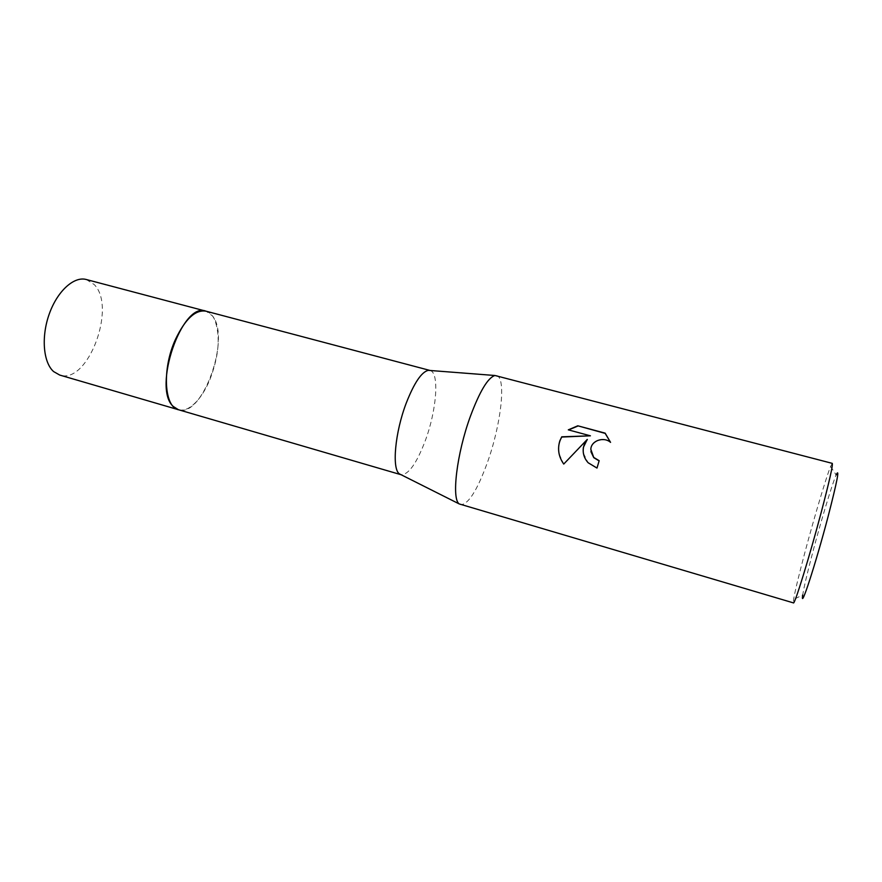 <?xml version="1.0" encoding="UTF-8"?>
<svg xmlns="http://www.w3.org/2000/svg" width="882" height="882" viewBox="0 0 882 882"><rect width="100%" height="100%" fill="white"/><g stroke="black" fill="none" stroke-linecap="round" stroke-linejoin="round"><path stroke-width="0.66" stroke-dasharray="4.41 3.31" d="M205.859 311.148C209.574 312.195 212.54 315.061 214.723 319.758C220.676 336.141 218.968 356.328 209.585 380.34C204.161 392.854 197.788 401.707 190.468 406.922C186.168 409.81 182.155 410.747 178.429 409.722C202.276 418.465 231.117 337.905 212.485 315.932L206.201 311.236M206.09 311.214C209.707 312.316 212.584 315.172 214.723 319.758C220.676 336.141 218.957 356.328 209.585 380.34C204.15 392.854 197.777 401.707 190.468 406.922C186.267 409.744 182.331 410.703 178.671 409.788M430.118 370.484C439.677 372.656 436.579 410.825 425.124 441.132C416.513 463.568 408.509 474.759 401.112 474.737M496.555 375.556C506.511 377.353 501.086 424.374 487.548 462.113C477.294 490.315 468.32 504.515 460.625 504.702M832.266 463.37L830.601 466.413C826.247 477.03 814.24 517.337 805.023 551.934C798.894 574.998 795.079 590.83 793.602 599.429L793.447 602.891M830.601 466.413L836.136 474.924C832.068 484.251 821.065 520.755 812.785 552.11C807.262 573.013 803.91 587.302 802.73 594.997L793.602 599.429M583.377 453.183L588.173 462.984L597.026 468.309L599.121 460.9M590.907 451.672C589.165 441.849 603.244 435.984 610.587 442.599L610.564 442.356M559.111 453.921L563.785 464.307L587.291 439.677M568.603 429.931L590.455 436.072M86.304 279.517L94.231 284.566C116.953 307.101 87.737 384.993 59.722 375.059"/><path stroke-width="1.32" d="M401.112 474.737L178.429 409.722L173.302 406.492C152.079 388.345 182.166 301.181 205.848 311.137L86.304 279.517C74.066 276.055 57.429 290.972 49.282 313.915C41.035 336.792 43.24 362.535 53.637 371.598L59.722 375.059L178.418 409.722C164.14 406.955 161.935 368.952 175.386 339.57C185.231 319.008 195.385 309.527 205.859 311.148L206.201 311.236M178.671 409.788C164.184 407.374 161.825 369.161 175.386 339.57C185.33 318.799 195.572 309.35 206.09 311.214M400.957 474.692L399.469 473.91C391.696 469.158 394.949 432.412 406.337 402.853C414.231 382.799 421.552 371.961 428.288 370.341L430.118 370.484M470.371 416.37C479.775 391.211 487.989 377.584 494.978 375.5L832.266 463.37C833.038 465.079 829.367 481.352 821.263 512.188C809.577 556.41 794.45 605.416 793.447 602.891L459.246 503.942C451.352 499.047 456.733 453.557 470.371 416.37M563.741 464.064C558.615 456.755 557.314 449.004 559.85 440.813L561.735 436.81L590.422 435.818L568.295 429.854L577.787 425.797L605.14 433.139L610.564 442.356C603.927 436.403 591.138 440.504 590.819 449.269L593.729 457.427L599.176 460.68L596.993 468.066L588.14 462.741C584.116 458.254 582.539 453.083 583.421 447.251L587.258 439.434L563.73 464.064M802.73 594.997C799.919 612.163 815.585 564.304 828.11 516.499C837.239 481.087 839.918 467.228 836.136 474.924M599.121 460.9L593.762 457.67L590.907 451.672M610.509 442.301L605.173 433.393L577.787 425.797M583.377 453.183C582.693 447.99 583.994 443.481 587.291 439.677L587.258 439.434M577.831 426.061L568.603 429.931M590.422 435.818L561.779 437.053C558.813 442.058 557.931 447.681 559.111 453.921M205.859 311.148L429.964 370.44M428.288 370.341L494.978 375.5M399.469 473.91L459.246 503.942"/></g></svg>
